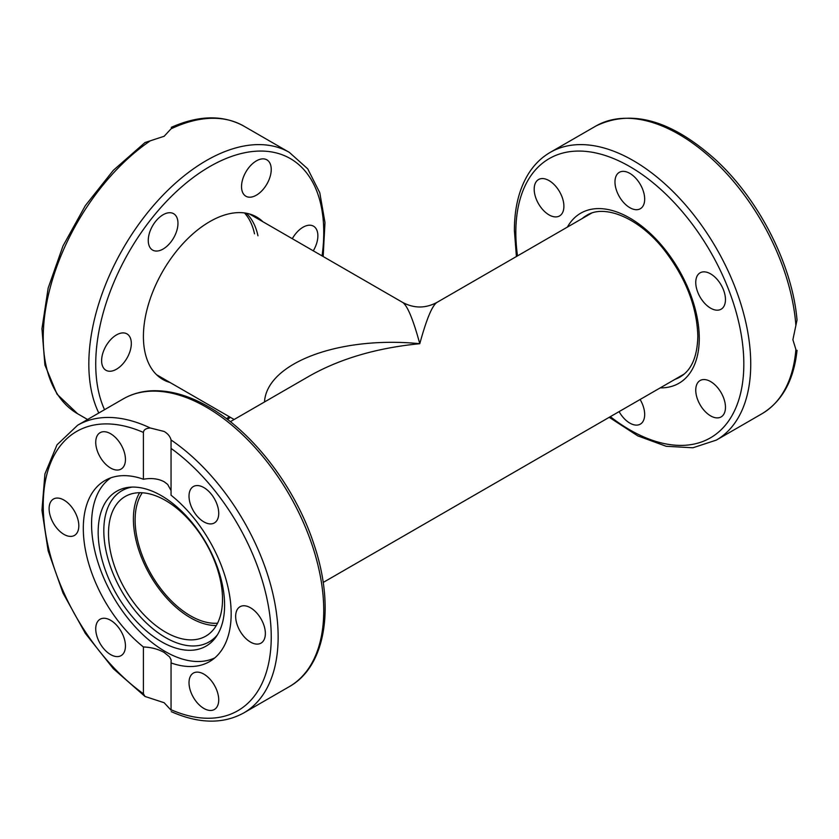 <?xml version="1.0" encoding="UTF-8"?>
<svg xmlns="http://www.w3.org/2000/svg" width="839" height="839" viewBox="0 0 839 839"><rect width="100%" height="100%" fill="white"/><g stroke="black" fill="none" stroke-linecap="round" stroke-linejoin="round"><path stroke-width="1.26" d="M230.347 421.681L309.864 375.778C340.498 358.568 377.141 347.87 419.783 343.707C426.422 319.428 432.116 305.669 436.888 302.439L591.38 213.242M217.563 623.209A78.174 45.128 60 0 1 135.121 520.023A78.174 45.128 60 0 1 142.263 492.776M436.878 302.449C425.488 308.5 414.099 308.5 402.689 302.439C407.45 305.669 413.155 319.428 419.783 343.707C339.365 335.726 266.75 362.972 264.505 401.965M609.229 417.319L637.755 435.871L666.156 446.275L692.888 447.785L716.338 440.097L761.938 413.763A166.112 95.908 60 0 0 795.886 349.423L792.886 339.722L797.029 320.037C792.394 264.893 758.781 199.042 715.038 159.221C670.875 119.935 631.138 108.881 595.826 126.06A166.112 95.908 60 0 1 718.992 165.598A166.112 95.908 60 0 1 795.886 325.49M614.977 181.948A21.006 12.134 60 0 1 619.318 172.331A21.006 12.134 60 0 1 635.511 177.962A21.006 12.134 60 0 1 644.677 199.105A21.006 12.134 60 0 1 640.335 208.722A21.006 12.134 60 0 1 624.143 203.09A21.006 12.134 60 0 1 614.977 181.948M541.616 208.313A21.006 12.134 60 0 1 538.544 179.546A21.006 12.134 60 0 1 556.477 187.181A21.006 12.134 60 0 1 559.55 215.938A21.006 12.134 60 0 1 541.616 208.313M703.176 271.878A21.006 12.134 60 0 1 722.389 287.378A21.006 12.134 60 0 1 721.11 309.213A21.006 12.134 60 0 1 718.037 310.157A21.006 12.134 60 0 1 698.824 294.657A21.006 12.134 60 0 1 700.104 272.822A21.006 12.134 60 0 1 703.176 271.878M718.037 388.153A21.006 12.134 60 0 1 721.11 416.92A21.006 12.134 60 0 1 703.176 409.285A21.006 12.134 60 0 1 700.104 380.528A21.006 12.134 60 0 1 718.037 388.153M640.105 399.49A21.006 12.134 60 0 1 644.677 414.518A21.006 12.134 60 0 1 640.335 424.135A21.006 12.134 60 0 1 619.098 411.613M761.938 413.763C782.116 401.482 793.82 380.34 797.05 350.345L796.914 350.303M214.774 657.902A104.067 60.083 60 0 1 165.147 651.484A104.067 60.083 60 0 1 91.566 524.029A104.067 60.083 60 0 1 110.821 477.842M98.163 532.188A89.406 51.619 60 0 1 129.688 487.228A89.406 51.619 60 0 1 192.949 523.672A89.406 51.619 60 0 1 224.6 605.192A89.406 51.619 60 0 1 216.084 636.864A89.406 51.619 60 0 1 144.969 629.711A89.406 51.619 60 0 1 98.163 532.188M132.184 487.081A87.277 50.382 -120 0 0 103.816 530.668A87.277 50.382 -120 0 0 148.146 624.646A87.277 50.382 -120 0 0 217.458 634.777M216.294 625.527A80.617 46.544 60 0 1 190.401 617.756A80.617 46.544 60 0 1 139.62 492.713M165.524 500.474A80.617 46.544 60 0 1 218.182 571.516A80.617 46.544 60 0 1 205.828 636.109A80.617 46.544 60 0 1 165.524 632.113A80.617 46.544 60 0 1 112.856 561.081A80.617 46.544 60 0 1 125.221 496.489A80.617 46.544 60 0 1 165.524 500.474M254.511 233.819A92.825 53.591 120 0 0 244.516 212.938M250.504 607.782A21.006 12.134 60 0 1 264.233 626.293A21.006 12.134 60 0 1 261.013 643.125A21.006 12.134 60 0 1 250.504 642.087A21.006 12.134 60 0 1 236.787 623.576A21.006 12.134 60 0 1 240.006 606.744A21.006 12.134 60 0 1 250.504 607.782M216.735 690.14A21.006 12.134 60 0 1 214.375 709.479A21.006 12.134 60 0 1 191.009 692.437A21.006 12.134 60 0 1 193.369 673.088A21.006 12.134 60 0 1 216.735 690.14M123.459 653.434A21.006 12.134 60 0 1 121.099 655.626A21.006 12.134 60 0 1 101.55 645.82A21.006 12.134 60 0 1 97.733 621.426A21.006 12.134 60 0 1 100.093 619.234A21.006 12.134 60 0 1 119.641 629.04A21.006 12.134 60 0 1 123.459 653.434M63.953 534.38A21.006 12.134 60 0 1 50.235 515.87A21.006 12.134 60 0 1 53.455 499.037A21.006 12.134 60 0 1 63.953 500.075A21.006 12.134 60 0 1 77.681 518.586A21.006 12.134 60 0 1 74.461 535.429A21.006 12.134 60 0 1 63.953 534.38M97.733 452.032A21.006 12.134 60 0 1 100.093 432.683A21.006 12.134 60 0 1 123.459 449.735A21.006 12.134 60 0 1 121.099 469.074A21.006 12.134 60 0 1 97.733 452.032M191.009 488.728A21.006 12.134 60 0 1 193.369 486.536A21.006 12.134 60 0 1 212.917 496.342A21.006 12.134 60 0 1 216.735 520.736A21.006 12.134 60 0 1 214.375 522.928A21.006 12.134 60 0 1 194.826 513.122A21.006 12.134 60 0 1 191.009 488.728M164.14 431.466C167.884 433.669 170.191 436.511 171.051 439.972L171.051 495.199A104.55 60.366 60 0 1 227.893 586.755A104.55 60.366 60 0 1 209.509 661.625A104.55 60.366 60 0 1 171.051 662.925L171.051 710.172L164.14 702.725L145.021 696.464L143.417 693.78L143.417 646.963A104.55 60.366 60 0 1 86.574 555.408A104.55 60.366 60 0 1 104.959 480.537A104.55 60.366 60 0 1 143.417 479.247L143.417 432.431C143.689 429.736 145.996 428.257 150.328 428.005L164.14 431.466M143.417 646.963C151.314 647.278 158.214 649.113 164.14 652.459L169.614 656.916L171.146 659.968L171.051 662.925M171.051 490.553L167.695 484.449L164.14 481.733C158.214 478.649 151.314 477.821 143.417 479.247M157.648 375.337A93.8 54.157 -60 0 1 157.04 375.159M170.086 382.521A93.8 54.157 -60 0 1 162.839 379.469A93.8 54.157 -60 0 1 148.461 304.305A93.8 54.157 -60 0 1 209.74 221.643A93.8 54.157 -60 0 1 256.64 216.997A93.8 54.157 -60 0 1 262.911 221.737M116.464 369.233A21.006 12.134 -60 0 1 105.966 370.282A21.006 12.134 -60 0 1 102.746 353.45A21.006 12.134 -60 0 1 116.464 334.929A21.006 12.134 -60 0 1 126.972 333.891A21.006 12.134 -60 0 1 130.192 350.723A21.006 12.134 -60 0 1 116.464 369.233M292.297 238.706A21.006 12.134 -60 0 1 303.015 227.233A21.006 12.134 -60 0 1 313.524 226.184A21.006 12.134 -60 0 1 313.293 250.83M243.52 176.882A21.006 12.134 -60 0 1 266.886 159.84A21.006 12.134 -60 0 1 269.246 179.179A21.006 12.134 -60 0 1 245.879 196.221A21.006 12.134 -60 0 1 243.52 176.882M150.244 247.883A21.006 12.134 -60 0 1 154.061 223.499A21.006 12.134 -60 0 1 173.61 213.693A21.006 12.134 -60 0 1 175.97 215.875A21.006 12.134 -60 0 1 172.152 240.269A21.006 12.134 -60 0 1 152.604 250.074A21.006 12.134 -60 0 1 150.244 247.883M171.292 127.497L171.261 127.36C198.853 115.153 223.017 114.723 243.74 126.06A166.112 95.908 -60 0 0 171.051 128.828L164.14 136.275L145.021 142.536L113.37 170.275L85.316 205.649L63.009 245.942L48.169 288.05L41.95 328.752L44.907 365.017L57.021 394.173L77.628 413.763A166.112 95.908 -60 0 1 50.288 287.326A166.112 95.908 -60 0 1 150.328 140.795M716.338 440.097A166.112 95.908 -120 0 0 750.737 364.053A166.112 95.908 -120 0 0 678.227 196.882A166.112 95.908 -120 0 0 550.227 152.383L595.826 126.06M517.506 255.895A161.224 93.087 60 0 1 515.828 232.413A161.224 93.087 60 0 1 629.827 166.594A161.224 93.087 60 0 1 743.826 364.053A161.224 93.087 60 0 1 610.331 416.679M582.098 218.601A93.318 53.874 60 0 1 586.629 215.424C604.059 204.034 638.28 217.238 663.659 249.246C685.599 277.478 696.989 306.508 697.838 336.324C697.335 356.858 691.367 370.429 679.936 377.057A93.318 53.874 60 0 1 674.923 379.385M660.22 387.87A98.205 56.695 -120 0 0 699.265 338.327A98.205 56.695 -120 0 0 645.422 229.11A98.205 56.695 -120 0 0 567.395 227.096M246.32 213.221A92.825 53.591 -60 0 1 257.972 235.811M150.328 428.005A166.112 95.908 -120 0 0 77.628 425.237L123.239 398.903A166.112 95.908 60 0 1 206.289 407.135A166.112 95.908 60 0 1 314.803 553.509A166.112 95.908 60 0 1 289.34 686.617L243.74 712.94A166.112 95.908 -120 0 0 271.081 586.503A166.112 95.908 -120 0 0 171.051 439.972M171.051 448.393A161.224 93.087 60 0 1 271.238 636.906A161.224 93.087 60 0 1 171.051 709.731M143.417 693.78A161.224 93.087 60 0 1 43.229 505.267A161.224 93.087 60 0 1 143.417 432.431M323.172 256.535L324.976 222.545L319.785 192.75L307.724 168.838L289.34 152.383A166.112 95.908 120 0 0 206.289 160.606A166.112 95.908 120 0 0 98.813 413.008M104.539 409.694A161.224 93.087 -60 0 1 209.74 166.594A161.224 93.087 -60 0 1 322.071 255.895M229.236 416.679A161.224 93.087 -60 0 1 226.54 418.745M402.689 302.439L249.403 213.945M309.832 375.788L309.276 376.113M234.133 419.5L156.578 374.729M323.172 582.465L684.205 374.026M550.227 152.383C541.459 157.47 534.212 164.601 528.465 173.757C519.11 188.943 514.422 207.831 514.391 230.421L516.404 256.535M123.239 398.903C132.027 393.858 141.822 391.142 152.625 390.743C170.453 390.24 189.153 395.62 208.733 406.894C253 431.928 295.454 487.49 313.901 544.186C335.149 606.429 325.92 666.292 289.34 686.617M171.261 711.64C198.853 723.847 223.017 724.277 243.74 712.94M77.628 425.237L57.021 444.827L44.907 473.983L41.95 510.248L48.169 550.95L63.009 593.047L85.316 633.34L113.359 668.725L145.021 696.464M227.537 419.5L230.347 417.319M77.628 413.763L87.56 419.5M243.74 126.06L289.34 152.383"/></g></svg>
